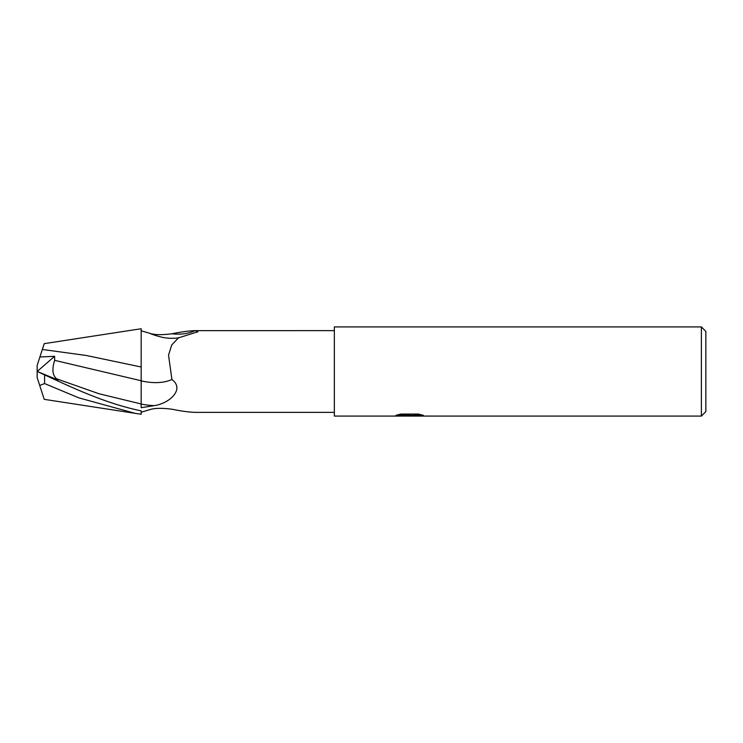 <?xml version="1.0" encoding="UTF-8"?>
<svg xmlns="http://www.w3.org/2000/svg" width="743" height="743" viewBox="0 0 743 743"><rect width="100%" height="100%" fill="white"/><g stroke="black" fill="none" stroke-linecap="round" stroke-linejoin="round"><path stroke-width="1.11" d="M334.35 412.365L194.192 412.365M171.856 333.802C180.893 331.926 188.611 330.876 195.028 330.644L197.954 331.768L178.469 337.861L171.717 344.975L168.531 355.182L171.93 379.524A48.518 29.181 -155.2 0 1 141.17 380.853L141.17 330.793L149.018 333.059C153.615 334.898 161.222 335.149 171.856 333.802A48.351 29.079 -155.2 0 0 195.028 330.644L334.35 330.635M171.93 379.524C185.118 389.156 169.432 403.542 154.21 405.641L141.17 407.693L141.17 404.071A66.981 40.289 -155.2 0 0 154.21 405.641M42.342 393.539L44.227 399.344L135.077 413.331L78.86 397.876L44.58 383.564L39.713 385.459L37.15 377.574L37.15 371.435L58 380.054L56.635 378.837C52.493 375.354 51.824 369.187 54.657 360.346L141.17 380.75L141.17 407.693M141.17 412.207L149.371 409.774M149.845 409.597A46.038 27.686 -24.8 0 0 149.018 409.941C153.615 408.102 161.222 407.851 171.856 409.198C180.893 411.074 188.611 412.124 195.028 412.356M705.85 411.622L701.392 416.08L701.392 326.92L705.85 331.378L705.85 411.622M701.392 416.08L334.35 416.08L334.35 326.92L701.392 326.92M409.337 415.718L393.484 416.08L410.433 415.235L396.177 415.235L400.821 414.065L418.411 414.065L423.51 415.374L408.631 416.08L409.337 415.309M406.449 416.08L403.468 415.643M413.201 415.374L408.669 416.08M413.201 416.052L413.201 415.309L420.232 414.473M398.982 414.473L410.433 414.473L410.433 415.235M149.018 333.059A46.038 27.686 -155.2 0 0 160.126 336.737C168.698 339.291 179.184 338.084 179.026 337.536L178.469 337.861M42.342 349.461L44.227 343.656L42.342 349.461L86.411 355.507L141.17 366.996M134.232 329.808L141.17 328.787L141.17 337.303M135.077 413.331L141.17 414.213L141.17 410.86C106.416 403.635 75.303 389.072 44.58 374.881L37.187 371.426M39.788 357.299L42.36 349.386M54.657 360.346L54.629 356.296L39.899 356.974L37.15 365.435L37.15 371.435M141.17 371.481L141.17 380.741M42.221 393.168L39.509 384.828M37.196 371.454L54.629 356.296M56.635 378.837L98.903 393.716L141.17 403.969M44.58 383.564L44.58 374.881M409.337 415.337L413.201 415.337M44.227 343.656L135.077 329.669"/></g></svg>
